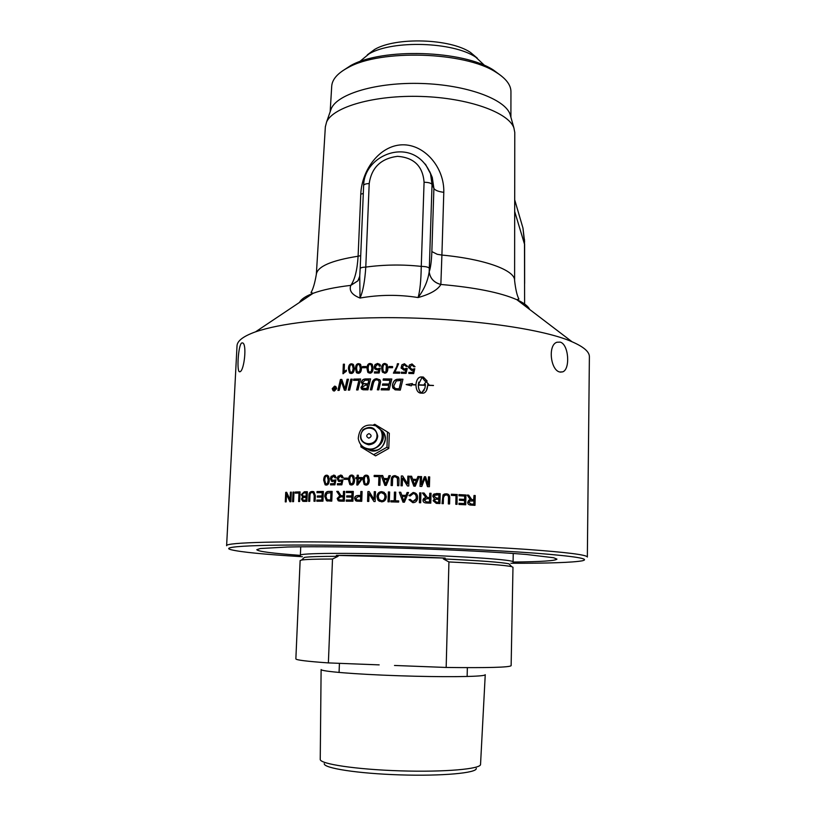 <?xml version="1.0" encoding="UTF-8"?>
<svg xmlns="http://www.w3.org/2000/svg" width="816" height="816" viewBox="0 0 816 816"><rect width="100%" height="100%" fill="white"/><g stroke="black" fill="none" stroke-linecap="round" stroke-linejoin="round"><path stroke-width="1.22" d="M377.971 387.233L379.185 381.868L378.216 380.236L376.829 379.909C375.095 379.715 373.912 381.011 373.269 383.806L371.81 389.834L370.362 389.834L371.912 383.408C372.555 380.327 374.187 378.767 376.798 378.706L380.276 380.317L380.633 381.888L378.808 389.844L377.339 389.834L377.971 387.233M378.553 370.648L378.869 369.322L377.053 369.913L374.656 368.638L374.207 366.833L375.044 364.589L377.573 363.426L380.205 364.834L380.542 366.088L379.307 366.19L378.757 364.874L377.543 364.385L375.452 366.721L375.748 368.036L377.4 368.883L380.256 368.098L379.165 373.004L374.432 373.004L374.473 371.882L378.267 371.882L378.553 370.648M237.007 345.964L237.028 345.729C237.323 340.782 243.505 336.151 255.571 331.826C281.183 323.167 322.799 318.454 380.419 317.689C458.633 316.975 541.6 328.073 572.047 341.771C583.726 346.841 589.509 351.849 589.387 356.796L587.347 557.053C587.03 554.829 566.477 552.259 525.688 549.321C485.194 546.547 426.88 544.027 372.504 542.773C285.029 540.722 224.91 542.385 226.613 545.72L237.028 345.729M373.963 501.514L369.046 493.711L368.771 501.422L367.557 501.401L367.904 491.579L369.209 491.599L374.003 499.392L374.269 491.671L375.493 491.691L375.146 501.534L373.963 501.514M374.83 476.554L374.156 476.544L374.197 475.391L380.246 475.483L379.899 485.285L378.614 485.265L378.92 476.615L374.83 476.554M240.169 371.678L239.251 371.698C236.691 370.148 238.343 345.117 241.648 342.985L242.75 342.924C247.013 344.566 244.239 370.025 240.169 371.678M342.965 373.728L343.332 364.211L344.423 364.181L344.138 371.586L346.382 370.117L346.341 371.239L342.965 373.728M353.552 364.711L354.307 368.557C354.175 371.79 353.124 373.432 351.155 373.483L349.452 372.892L348.401 368.72C348.524 365.507 349.564 363.865 351.523 363.793L353.552 364.711M360.682 364.568L361.457 368.424C361.325 371.657 360.264 373.289 358.255 373.33L356.419 372.626L355.45 368.536C355.572 365.313 356.633 363.681 358.622 363.63L360.682 364.568M336.692 388.508L334.346 391.037L333.091 390.65L332.224 388.671L334.55 386.141L335.845 386.549L336.692 388.508M350.849 379.185L352.237 379.154L349.656 390.089L348.269 390.119L350.849 379.185L352.206 379.287M365.272 378.94L370.586 378.899L367.945 389.844L363.14 389.803L361.488 389.018L360.937 387.304L362.998 384.652L361.355 382.439C361.661 380.327 362.967 379.165 365.272 378.94L370.556 379.032M328.593 476.156L329.297 480.094C329.154 483.388 328.144 485.051 326.267 485.071L325.125 484.816L323.666 480.155C323.799 476.881 324.799 475.228 326.665 475.187L328.593 476.156M340.415 475.055L342.077 475.524L343.22 477.758L342.047 477.87L340.384 476.034L338.385 478.421L339.201 480.349L342.944 479.818L341.863 484.826L337.385 484.837L337.436 483.694L341.017 483.684L341.608 481.073L338.487 481.287L337.212 478.543L338.018 476.248L341.445 475.208M290.404 492.17L291.322 492.14L290.894 501.718L289.915 501.748L286.508 494.363L286.171 501.871L285.284 501.891L285.722 492.354L286.671 492.313L290.068 499.688L290.404 492.17L291.322 492.221M295.331 492.017L300.053 491.885L299.635 501.503L298.615 501.524L298.993 493.037L295.28 493.15L295.331 492.017L300.053 491.956M309.968 495.74L309.733 501.32L308.662 501.34L308.897 495.751C308.856 493.017 309.978 491.579 312.253 491.456L313.885 491.762L315.333 495.649L315.098 501.248L313.997 501.269L314.231 495.679L313.262 492.803L312.293 492.609C310.784 492.466 310.009 493.507 309.968 495.74M346.382 491.395L353.297 491.436L352.93 501.228L346.219 501.187L346.259 500.024L351.737 500.065L351.849 497.066L346.718 497.036L346.759 495.883L351.89 495.904L352.012 492.578L346.341 492.548L346.382 491.395L353.297 491.497M360.835 491.497L362.1 491.507L361.733 501.32L356.735 501.167L355.541 500.667L354.634 498.403C354.552 496.577 355.766 495.598 358.265 495.455L360.692 495.475L360.835 491.497L362.09 491.579M343.475 491.395L344.689 491.395L344.311 501.177L340.272 501.157L338.212 500.769L337.171 498.484L339.803 495.832L336.722 491.395L338.212 491.385L340.802 495.475L341.914 495.73L343.312 495.73L343.475 491.395L344.689 491.467M328.981 491.426L332.153 491.405L331.765 501.157L326.533 500.779L324.737 496.363C325.084 492.854 326.502 491.201 328.981 491.426L332.153 491.477M317.036 491.538L323.35 491.467L322.952 501.187L316.822 501.238L316.873 500.086L321.861 500.045L321.983 497.077L317.312 497.117L317.353 495.975L322.034 495.924L322.167 492.629L316.985 492.691L317.036 491.538L323.35 491.538M304.337 491.773L307.357 491.711L306.938 501.361L303.96 501.412L302.665 501.208L301.481 498.994L302.665 496.934L301.298 494.629L304.337 491.773L307.346 491.783M293.015 492.089L293.995 492.058L293.566 501.646L292.587 501.677L293.015 492.089L293.995 492.14M368.465 476.156L369.271 480.155C369.148 483.48 368.047 485.143 365.976 485.112L364.14 484.408L363.059 480.083C363.181 476.779 364.273 475.126 366.333 475.126L368.465 476.156M357.194 475.228L358.346 475.228L358.255 477.564L362.345 477.595L362.304 478.696L357.775 485L356.827 485L357.061 478.666L355.796 478.655L355.837 477.554L357.102 477.564L357.194 475.228L358.336 475.31M353.797 476.054L354.572 480.032C354.44 483.347 353.369 485.01 351.349 485L349.819 484.52L348.534 480.012C348.656 476.707 349.727 475.055 351.727 475.045L353.797 476.054M344.128 478.135L347.585 478.125L347.545 479.329L344.087 479.339L344.128 478.135L347.585 478.207M333.489 475.106L335.019 475.504L336.233 477.788L335.08 477.901L333.458 476.085L331.49 478.472L332.347 480.43L335.957 479.849L334.897 484.847L330.511 484.877L330.551 483.735L334.07 483.704L334.652 481.093L331.673 481.389L330.347 478.594L331.133 476.309L334.448 475.238M353.797 379.114L360.621 378.991L358 389.936L356.592 389.966L358.918 380.256L353.501 380.358L353.797 379.114L360.59 379.124M347.096 379.277L348.442 379.246L345.872 390.181L344.413 390.221L341.292 381.103L339.221 390.374L337.916 390.415L340.435 379.491L341.792 379.44L344.984 388.742L347.096 379.277L348.412 379.379M372.29 364.426L373.085 368.302C372.963 371.545 371.872 373.177 369.832 373.187L367.771 372.249L366.955 368.342C367.067 365.119 368.149 363.497 370.178 363.457L372.29 364.426M362.467 366.568L365.986 366.517L365.945 367.7L362.416 367.741L362.467 366.568L365.976 366.659M362.63 367.741L362.671 366.7M369.107 372.004L371.341 371.668L372.055 368.444L371.127 364.793M371.178 371.525L371.892 368.302L371.433 365.15L370.148 364.415C369.005 364.171 368.342 365.476 368.138 368.332L368.638 371.566L369.883 372.218L371.341 371.668M368.353 372.8L367.139 368.485C367.261 365.262 368.332 363.63 370.362 363.599L371.953 364.069M389.008 367.679L389.038 366.639L392.578 366.68M388.946 366.496L392.588 366.547L392.547 367.72L388.906 367.679L389.038 366.639M401.227 368.312L401.931 364.966L404.501 363.865L407.49 366.292M401.35 373.269L401.38 372.269L405.236 372.361L405.838 369.811L403.961 370.229L401.095 367.832L401.89 364.834L404.471 363.732L407.5 366.466L406.235 366.435M402.431 367.894L404.348 369.332L407.194 368.608M405.236 372.361L405.817 369.679M401.38 372.269L405.205 372.229M406.133 368.444L407.225 368.485L406.123 373.381L401.299 373.269L401.339 372.137M406.246 366.547L404.44 364.691L402.308 366.986L404.318 369.199L406.113 368.312M344.984 388.742L347.371 379.409M338.252 390.405L340.731 379.613L341.833 379.573M344.648 390.211L341.292 381.103M353.777 380.348L354.042 379.246M356.857 389.956L358.918 380.256M370.566 389.834L372.086 383.53C372.718 380.46 374.34 378.889 376.941 378.828L379.879 379.766M377.512 389.834L379.318 381.99L378.716 380.613M332.5 481.685L330.674 478.676L331.459 476.381L333.805 475.187M330.837 484.867L330.878 483.806L334.376 483.786L334.652 481.093M332.969 480.644L335.947 479.879M335.376 477.88L334.009 476.177M344.362 479.339L344.403 478.207M351.125 483.98L352.92 483.388L353.624 480.104L352.237 476.136M352.685 483.317L353.399 480.022L352.553 476.33L351.686 476.024C350.574 475.759 349.911 477.085 349.697 480.012L350.564 483.725L352.92 483.388M350.666 484.928L348.789 480.083C348.911 476.789 349.972 475.136 351.971 475.126L352.736 475.218M361.172 478.696L358.214 478.666L358.051 483.082L361.366 478.768L358.051 483.082M356.031 478.655L356.062 477.635L357.326 477.635L357.408 475.3M357.051 485L357.061 478.666M358.255 477.564L362.345 477.676M365.588 484.051L367.516 483.511L368.23 480.216L366.955 476.269M367.333 483.439L368.057 480.134L367.384 476.615L366.302 476.116C365.15 475.84 364.466 477.166 364.262 480.094L364.976 483.674L366.027 484.123L367.516 483.511M365.038 484.959L363.253 480.165C363.375 476.85 364.466 475.208 366.517 475.208L367.577 475.402M397.565 485.673L397.361 477.778M391.17 485.52L391.364 479.92C391.262 477.136 392.588 475.728 395.321 475.708L398.534 477.197M392.588 479.879L392.394 485.551L391.099 485.52L391.282 479.849C391.19 477.054 392.516 475.657 395.26 475.626L398.861 478.105L399.004 480.032L398.82 485.714L397.514 485.673L397.586 478.329L395.332 476.809C393.506 476.585 392.598 477.615 392.588 479.879M428.451 476.952L429.604 476.993L429.328 486.734M424.422 476.789L425.544 476.83L428.125 485.296L428.451 476.87L429.695 476.921L429.41 486.734L427.472 486.662L424.922 478.145L421.79 486.438L420.046 486.377L420.342 476.554L421.586 476.605L421.352 484.816L424.453 476.717L425.615 476.758L428.206 485.224M420.342 476.636L421.535 476.677L421.352 484.816M424.922 478.145L421.76 486.438M293.066 501.656L293.495 492.15M303.725 500.259L306.357 500.3L306.479 497.393L303.348 497.485L302.501 498.831L303.124 500.137L305.929 500.239L306.051 497.321M303.776 496.21L306.53 496.25L306.673 492.935L303.572 492.976L302.359 494.618L303.093 496.067L306.102 496.189L306.245 492.874M303.511 501.401L301.93 499.055L303.103 496.995L301.736 494.7L304.766 491.844M317.373 492.68L317.424 491.609M317.689 497.117L317.74 496.036L322.402 495.995L322.167 492.629M317.21 501.228L317.251 500.157L322.228 500.106L321.983 497.077M327.889 499.953L330.959 500.065L331.265 492.629L326.91 493.272L325.921 496.383L327.175 499.749L330.633 500.004L330.939 492.558M327.553 501.095L326.288 500.392L325.094 496.434C325.431 492.915 326.839 491.273 329.317 491.497M339.711 500.035L343.414 500.147L343.546 496.913L340.68 496.842L338.395 498.484L339.028 499.8L343.138 500.086L343.271 496.852M341.251 495.679L343.587 495.802L343.75 491.456M339.068 501.065L337.467 498.556L340.099 495.893L337.028 491.456L338.242 491.456M374.003 499.392L374.411 491.742L375.493 491.762M367.73 501.412L368.077 491.65L369.25 491.66M373.942 501.514L369.046 493.711M380.062 500.371L381.572 500.769C383.591 500.912 384.744 499.565 385.05 496.72L384.571 494.425L383.459 493.272M381.46 500.708C383.479 500.851 384.642 499.504 384.948 496.658L384.469 494.363L381.745 492.762C379.675 492.782 378.522 494.078 378.287 496.669L378.971 499.423L381.572 500.769M379.42 501.35L378.022 500.147L377.094 496.689C377.441 493.466 379.032 491.803 381.888 491.711L384.305 492.415M381.776 491.64L385.652 493.915L386.284 496.699C385.978 500.065 384.356 501.779 381.429 501.83L377.89 500.075L376.961 496.628C377.308 493.394 378.91 491.732 381.776 491.64L381.888 491.711M390.935 501.871L390.966 500.759L394.21 500.84L394.495 492.16L395.729 492.191M394.495 492.16L395.74 492.13L395.454 500.82L398.687 500.963M394.21 500.84L394.434 492.089M390.966 500.759L394.148 500.779M395.454 500.82L398.698 500.902L398.657 502.064L390.854 501.871L390.895 500.698M403.757 501.177L405.532 496.444L402.176 496.342L403.757 501.177L405.532 496.444M402.706 501.442L399.279 492.221L400.758 492.262L401.829 495.343L405.95 495.455L407.123 492.517L408.469 492.558M399.31 492.283L400.778 492.323M407.123 492.517L408.5 492.487L404.399 502.228L402.982 502.187L399.279 492.221M405.95 495.455L407.113 492.446M401.809 495.271L405.94 495.394M419.659 492.925L420.903 492.976L420.617 502.768M420.903 492.976L420.668 502.768L419.363 502.717L419.659 492.864L420.964 492.915M429.512 502.013L429.604 498.749L426.819 498.637L424.351 500.208L426.411 501.891L429.512 502.013L426.411 501.891M424.861 499.086L424.279 500.269L426.329 501.942M429.757 493.313L430.96 493.364L430.685 503.146M422.464 493.027L423.983 493.088L427.329 497.546L429.542 497.678L429.757 493.252L431.052 493.303L430.777 503.146L426.431 502.982C424.075 502.901 422.943 501.962 423.014 500.157L423.188 499.249L425.85 497.576L422.433 492.966L424.055 493.027L427.411 497.485L429.634 497.627M423.779 498.372L425.85 497.576M444.649 495.179L443.302 498.056L443.149 503.676M444.108 494.078L445.893 493.853C448.525 493.935 449.749 495.434 449.555 498.352L449.412 503.962M443.445 498.005L443.292 503.686L442.017 503.625L443.027 494.853L446.056 493.792C448.698 493.874 449.922 495.373 449.738 498.29L449.585 503.972L448.31 503.911L448.463 498.239C448.586 496.036 447.8 494.945 446.138 494.975L444.088 495.567L443.302 498.056M458.969 494.68L465.712 495.047L465.467 504.788M459.418 499.198L464.61 499.412L464.692 496.087L458.939 495.771L458.969 494.608L465.946 494.996L465.712 504.798L458.939 504.441L458.959 503.278L464.508 503.574L464.579 500.575L459.388 500.29L459.418 499.137L464.61 499.412M458.959 503.339L464.508 503.574M473.81 504.176L473.892 500.932L469.659 501.044L468.986 502.299L470.924 504.002L473.81 504.176L470.924 504.002M470.108 500.851L468.731 502.35L470.659 504.053M474.014 495.536L474.943 495.598L474.718 505.308M467.191 495.139L468.425 495.21L471.577 499.698L473.637 499.861L474.014 495.475L475.228 495.547L474.994 505.328L470.944 505.094C468.741 504.971 467.67 504.023 467.731 502.228L468.802 500.188L470.383 499.708L467.15 495.067L468.68 495.149L471.842 499.647L473.912 499.81M418.353 385.05L418.322 385.172C418.384 389.079 419.465 391.69 421.576 392.996L424.922 388.212L425.35 385.325L418.353 385.05C418.414 388.957 419.506 391.568 421.627 392.884M421.576 392.996L424.259 390.028M411.815 384.826L411.315 385.835L406.144 384.54L412.437 383.571L411.937 384.581L415.966 384.713L416.017 383.989C416.65 379.562 418.282 377.216 420.903 376.931L423.3 377.023L427.176 381.062L424.789 380.96L422.096 377.247L418.363 384.805L425.36 385.07L425.36 384.397L424.228 384.346L426.136 381.531L428.869 384.55L427.737 384.499L427.747 385.172L433.49 385.448L427.737 385.427L427.176 388.742C426.207 391.649 424.748 393.128 422.81 393.2L420.434 393.098C417.619 392.527 416.129 389.813 415.956 384.968L411.815 384.826M426.37 390.67L427.737 385.427M433.398 385.56L427.747 385.172M427.676 385.295L427.737 384.499M428.686 384.54L426.136 381.531M426.074 381.653L424.269 384.356M418.363 384.805L425.36 385.07M418.333 384.928L418.741 382.102M411.937 384.581L415.966 384.713M427.074 381.052L423.249 377.155L420.862 377.063C418.516 377.247 416.935 379.267 416.129 383.122M412.366 383.714L406.837 384.632M451.36 494.282L457.093 494.578L456.848 504.329M457.093 494.578L457.052 504.339L455.797 504.278L456.011 495.618L451.34 495.383L451.37 494.221L457.297 494.527M438.682 502.309L438.763 499.341L436.662 499.249L435.428 499.31L434.398 500.616L436.733 502.228L438.682 502.309L436.733 502.228M435.03 499.463L434.296 500.677L436.611 502.289M438.794 498.178L438.886 494.792L434.387 495.363L434.112 496.291L436.55 498.076L438.794 498.178L436.55 498.076M434.816 494.945L434 496.352L436.427 498.137M433.99 493.976L440.069 493.751L439.793 503.523M434.326 498.8L432.776 496.22L433.235 494.731L436.499 493.527L440.201 493.69L439.936 503.533L436.285 503.38L433.123 500.718L434.551 498.688M408.989 499.729L410.264 499.463L412.825 501.605L415.691 500.065M408.949 495.638L413.1 492.538C416.16 492.874 417.649 494.649 417.557 497.862L416.782 500.698M413.192 493.598L410.234 496.006L408.938 495.638L413.12 492.476C416.201 492.813 417.69 494.588 417.588 497.801L417.415 499.198C416.701 501.544 415.15 502.697 412.784 502.666L408.969 499.667L410.275 499.402L412.845 501.544L416.119 498.811L416.252 497.76C416.242 495.108 415.222 493.721 413.192 493.598M388.09 501.799L388.416 492.017L389.63 492.048M388.334 491.946L389.63 491.977L389.303 501.83L387.998 501.799L388.416 492.017M356.939 500.014L360.723 500.218L360.856 496.709L358.204 496.607L355.919 498.382L356.939 500.014L360.519 500.147L360.652 496.638M356.49 501.116L354.868 498.474C354.776 496.648 355.99 495.659 358.479 495.526L360.896 495.547L361.039 491.569M346.596 492.548L346.647 491.467M346.984 497.036L347.024 495.944L352.124 495.975L352.012 492.578M346.484 501.187L346.525 500.086L351.971 500.126L351.849 497.066M314.395 501.259L314.629 495.74L313.66 492.864L312.956 492.68M309.08 501.33L309.315 495.822C309.274 493.078 310.386 491.65 312.65 491.518L313.283 491.548M295.749 493.129L295.8 492.079M299.074 501.514L298.993 493.037M290.068 499.688L290.894 492.242M285.794 501.881L286.702 492.395M290.363 501.738L286.508 494.363M415.191 483.286L416.374 480.451L413.029 480.328L414.61 485.153L415.191 483.286M414.61 485.153L413.029 480.328M417.914 476.544L419.281 476.595L415.252 486.214L413.834 486.163L410.122 476.207L411.601 476.258L412.651 479.267L416.772 479.4L417.945 476.473L419.322 476.524L415.252 486.214M410.152 476.289L411.59 476.33L412.641 479.339L416.772 479.4M401.054 485.775L401.37 476.024L402.696 476.065L407.612 483.919L407.847 476.218L409.091 476.248M407.847 476.136L409.091 476.177L408.785 485.999L407.449 485.959L402.512 478.094L402.268 485.806L401.023 485.775L401.339 475.952L402.676 475.993L407.602 483.847L407.847 476.218M385.611 484.367L387.478 479.716L384.071 479.573L385.611 484.367L387.386 479.635M384.928 485.387L381.215 475.504L382.673 475.524L383.806 478.584L387.875 478.666L389.048 475.728L390.303 475.759M381.327 475.575L382.704 475.606M389.048 475.728L390.334 475.677L386.254 485.408L384.856 485.377L381.215 475.504M387.875 478.666L388.967 475.646M383.704 478.513L387.794 478.594M374.309 476.544L374.35 475.463L380.236 475.555M378.746 485.265L378.92 476.615M339.344 481.634L337.518 478.615L338.314 476.33L340.7 475.136M337.691 484.837L337.732 483.766L341.302 483.755L341.608 481.073M339.833 480.593L342.934 479.849M342.322 477.85L340.966 476.136M326.227 484.092L327.848 483.46L328.532 480.175L327.083 476.238M327.512 483.388L328.195 480.104L327.236 476.309L326.624 476.156C325.584 475.912 324.962 477.238 324.758 480.145L325.717 483.939L327.848 483.46M325.88 485.051L324.023 480.236C324.156 476.962 325.156 475.3 327.012 475.259L327.451 475.289M394.322 387.651L395.546 388.722L399.167 388.967L401.176 380.409L396.301 380.919L393.914 385.58L394.067 387.1L395.485 388.6L399.116 388.844L401.176 380.409M393.098 388.396L392.486 385.611C393.016 381.98 394.587 379.899 397.198 379.379L402.931 379.328M398.963 379.114L402.961 379.205L400.289 390.119L395.107 389.844L392.669 387.498L392.414 385.489C392.945 381.847 394.516 379.766 397.137 379.256L399.014 379.246M383.224 380.154L383.489 379.042L391.772 379.124M382.561 385.193L382.826 384.081L389.191 384.142L390.119 380.348L383.071 380.154L383.377 378.91L391.802 378.991L389.13 389.926L381.143 389.854L381.439 388.61L387.957 388.661L388.793 385.254L382.408 385.193L382.704 383.959L389.099 384.01L390.028 380.215M381.296 389.854L381.572 388.732L388.059 388.793L388.793 385.254M362.957 388.457L366.996 388.732L367.649 385.172L365.354 385.183L362.263 387.202L362.579 388.161L366.812 388.61L367.649 385.172M363.467 383.704L368.128 384.05L368.852 380.154L364.966 380.246L362.814 382.408L363.11 383.438L367.945 383.928L368.852 380.154M362.467 384.428L361.57 382.561C361.865 380.45 363.171 379.287 365.466 379.073M362.08 389.467L361.151 387.427L362.998 384.652M348.565 390.119L351.104 379.307M333.907 390.578L334.693 390.752L336.631 388.64L335.335 386.723M332.591 388.661L333.316 390.303L334.366 390.629L336.314 388.518L335.611 386.886L334.529 386.549L332.591 388.661M333.764 390.966L332.551 388.793L335.488 386.335M334.366 389.507L335.325 389.609L335.039 388.691L333.958 389.14L335.009 389.487L335.039 388.691M335.417 387.335L335.376 389.834L334.55 389.864L333.795 389.742L334.591 388.538L333.469 387.274L335.141 388.457L335.478 387.335M335.376 388.457L335.101 387.212M334.397 388.406L333.469 387.274M334.591 388.538L334.07 388.294M333.795 389.742L334.274 388.416M408.602 367.812L409.438 365.15L412.009 364.069L415.018 366.7L413.794 366.761L411.988 364.895L409.856 367.169L411.856 369.403L414.773 368.71L413.681 373.595L408.847 373.453L408.898 372.453L412.753 372.575L413.365 369.893L411.509 370.433L408.581 367.251L409.428 365.017L412.009 363.936L415.048 366.7M409.856 367.526L411.856 369.536L414.742 368.842M412.753 372.575L413.365 369.893M408.898 372.453L412.753 372.443M408.847 373.453L408.877 372.331M393.475 373.126L396.913 366.506L397.392 363.742L398.616 363.763L394.954 372.014L399.697 372.229M397.453 363.885L398.606 363.905M394.954 372.014L399.697 372.096L399.656 373.228L393.394 373.126L396.851 366.364L397.392 363.742M383.561 371.749L384.764 372.351L386.08 371.678L386.794 368.455L386.182 365.099M385.968 371.545L386.386 365.446L384.907 364.405C383.744 364.14 383.071 365.435 382.867 368.302L383.204 371.26L384.652 372.218L386.08 371.678M382.714 372.453L381.786 368.434C381.898 365.201 382.99 363.579 385.05 363.579L387.131 364.497M387.08 364.436L387.906 368.332C387.784 371.586 386.682 373.198 384.601 373.187L382.204 371.739L381.653 368.291C381.766 365.058 382.867 363.446 384.938 363.446L387.08 364.436M375.268 369.322L374.371 366.965L375.197 364.721L377.716 363.569L379.828 364.313M374.595 373.004L374.636 372.014L378.41 372.014L378.869 369.322M376.145 368.495L377.543 369.016L380.236 368.22M379.42 366.18L378.808 364.925M357.714 372.249L359.795 371.79L360.499 368.577L359.428 364.844M359.581 371.657L360.284 368.434L359.672 365.078L358.581 364.579C357.469 364.344 356.816 365.66 356.612 368.506L357.245 371.912L359.795 371.79M357.051 373.085L355.684 368.669C355.807 365.456 356.867 363.814 358.846 363.763L360.162 364.048M350.696 372.443L352.706 371.943L353.399 368.72L352.267 364.976M352.451 371.81L353.155 368.587L352.481 365.15L351.492 364.752C350.39 364.528 349.748 365.833 349.534 368.679L350.237 372.147L352.706 371.943M350.084 373.3L348.667 368.852C348.789 365.639 349.829 363.997 351.778 363.926L352.94 364.14M343.261 373.718L343.628 364.354L344.423 364.324M344.138 371.586L346.372 370.372M524.617 304.011L524.484 239.394M522.75 227.338L520.526 219.759M560.194 342.118C568.783 344.219 570.455 369.373 562.683 371.872L559.786 372.004C550.565 370.331 547.658 344.954 556.94 342.241L560.194 342.118M373.453 424.942L374.728 424.289L387.488 431.98L386.978 447.209L373.646 454.696L375.564 455.869L360.907 446.933L360.917 444.832M373.646 454.696L360.907 446.933M367.455 449.045C379.103 457.501 392.771 437.662 380.746 429.787M386.978 447.209L388.793 448.443L375.564 455.869M388.793 448.443L389.303 433.327L387.488 431.98M369.811 449.035C382.204 449.779 387.131 430.736 375.85 425.83C365.272 423.198 359.407 427.411 358.244 438.437C359.438 444.914 363.293 448.443 369.811 449.035M368.985 433.592C366.047 435.101 365.986 436.631 368.822 438.192C371.77 436.682 371.821 435.152 368.985 433.592M368.016 449.177C377.227 452.38 382.969 449.126 385.244 439.396C385.274 435.673 383.887 432.633 381.092 430.277M359.468 61.761L369.138 53.805C392.68 39.902 453.257 41.8 475.748 57.161L484.755 65.596M367.343 54.835L374.646 49.429C395.954 36.842 450.146 38.546 470.495 52.438L477.329 58.201M476.258 768.407C477.227 772.997 442.211 776.24 400.136 774.884C358.061 773.599 323.167 768.152 324.268 763.633M485.245 674.689L484.745 675.097C480.828 676.852 441.66 677.239 398.31 675.74C354.929 674.271 320.453 671.374 321.116 669.528L320.239 759.329C319.454 763.939 356.113 769.498 400.268 770.855C444.424 772.273 481.205 769.019 480.542 764.357L485.245 674.72M336.376 555.39C364.609 555.319 408.949 556.4 445.199 558.073L336.376 555.39L338.099 556.318L332.5 559.021L328.379 662.908L379.175 664.877M445.199 558.073L443.374 558.929L448.933 561.949L446.168 667.457L394.495 665.468M446.168 667.457C488.172 667.957 509.827 667.355 511.132 665.662L512.978 567.253L511.652 566.641C505.073 565.192 484.163 563.632 448.933 561.949M300.737 546.791L300.37 555.196C299.554 553.136 348.034 552.677 407.062 554.543C466.089 556.39 514.243 559.878 513.08 561.877L513.244 553.452M303.368 558.348L304.358 557.42C308.428 556.706 319.668 556.339 338.099 556.318M443.374 558.929C480.185 560.653 502.075 562.295 509.031 563.856L509.929 564.805M300.135 560.582L301.563 560.041C305.368 559.399 315.68 559.052 332.5 559.021M295.861 658.879L295.861 658.9C296.106 660.042 306.938 661.378 328.379 662.908M302.43 556.726C264.568 554.421 240.883 552.106 231.377 549.79C215.006 545.914 274.604 543.64 372.983 545.996C432.062 547.373 495.404 550.219 535.388 553.177C575.229 556.298 590.845 558.848 582.226 560.816C572.455 562.52 548.668 563.336 510.877 563.264M300.461 555.38C272.422 553.35 257.866 551.453 256.805 549.688L260.335 548.515L287.926 546.985C316.118 546.434 360.407 546.914 407.357 548.342C454.308 549.862 498.443 552.167 526.402 554.472L553.615 557.736L556.94 559.123C555.614 560.806 540.967 561.775 512.978 562.04M429.859 171.86L432.266 177.46L433.898 188.384L432.031 184.436C430.981 183.039 428.339 182.315 424.075 182.274L421.26 266.393C425.575 266.465 428.257 267.067 429.318 268.229L432.031 184.436L430.532 173.726L425.432 164.159M429.196 271.789C430.134 278.399 434.02 282.622 440.854 284.458L441.905 255.061L437.243 254.296L431.858 251.583C431.491 261.191 430.603 267.934 429.196 271.789L429.185 271.82C430.114 278.429 434.01 282.652 440.844 284.488L440.854 284.458C475.136 287.467 500.473 292.546 516.844 299.696C523.872 302.899 528.136 306.143 529.645 309.448M325.349 126.847L326.584 122.002C333.152 106.845 374.473 94.911 421.291 96.451C468.109 97.859 508.46 112.353 513.896 127.888L514.784 132.457L514.6 280.551C515.355 270.412 485.336 259.141 441.905 255.061L443.792 192.331C444.516 167.515 424.595 144.157 402.166 144.809C379.664 145.513 361.804 169.708 360.774 194.147L358.102 256.224C357.286 269.872 354.848 279.592 350.809 285.365L350.788 285.396C348.891 290.649 351.961 294.872 360.019 298.044C379.491 294.637 398.851 294.474 418.098 297.554C430.236 294.178 437.825 289.823 440.844 284.488M501.442 76L493.466 70.064C463.457 50.184 382.092 47.624 350.707 65.576L342.179 71.125M519.517 216.322L522.985 228.143L524.617 244.443L524.637 283.519M330.378 111.16L331.296 108.548C337.722 93.677 377.155 82.018 421.688 83.487C466.222 84.823 504.706 98.93 510.031 114.158L510.704 116.566M331.704 86.384L331.724 86.037C332.275 79.244 337.753 73.083 348.157 67.555C380.531 49.042 464.936 51.694 495.904 72.196C505.879 78.367 510.898 84.854 510.949 91.667L510.908 117.29M429.818 171.737L430.532 173.726C414.191 134.803 363.977 153.622 363.63 185.497L363.63 185.497C363.926 184.355 365.782 183.702 369.199 183.539C371.576 167.515 381.021 158.447 397.525 156.335C413.977 157.559 422.831 166.209 424.075 182.274M429.318 268.229L429.185 271.82C427.87 280.857 424.177 289.435 418.098 297.554C419.965 291.037 421.025 280.653 421.26 266.393C402.727 264.374 384.234 264.608 365.782 267.087L369.199 183.539M299.482 302.44C301.155 299.156 305.704 296.116 313.14 293.301C322.218 289.925 334.784 287.273 350.809 285.365L357.877 280.837L359.315 278.307M350.788 285.396L357.877 280.857L359.326 278.276M363.63 185.497L360.172 268.658C360.468 267.719 362.335 267.199 365.782 267.087C364.874 281.255 362.947 291.567 360.019 298.044L359.744 276.012M376.992 435.968C376.706 446.352 360.356 446.179 360.835 435.815C361.131 425.473 377.431 425.595 376.992 435.968M377.737 436.03C375.717 427.431 370.821 425.299 363.038 429.644C358.387 437.315 360.264 442.364 368.669 444.802C373.993 444.312 377.023 441.395 377.737 436.03M443.792 192.331C438.314 191.607 435.02 190.291 433.898 188.384L431.858 251.583M360.713 255.663L358.102 256.224C331.367 260.467 317.444 266.495 316.343 274.319C314.874 282.999 313.099 289.078 311.029 292.546L313.14 293.301L255.571 331.826M514.682 211.456L524.657 244.678M360.774 194.147L363.293 193.504M360.59 444.404C369.413 457.337 390.364 442.69 380.99 430.124L375.839 425.83M374.646 49.429L369.138 53.805M470.495 52.438L475.748 57.161M467.14 676.495L467.354 667.651M339.068 672.466L339.425 663.337M304.358 557.42L301.563 560.041M295.861 658.9L300.135 560.561M509.031 563.856L511.652 566.641M560.327 372.127L562.683 371.872M239.996 371.77L239.261 371.698M325.37 126.5L316.343 274.319M524.606 241.781L522.985 228.143M514.6 280.551C515.62 289.537 517.069 295.708 518.925 299.074L516.844 299.696L572.047 341.771M331.296 108.548L326.584 122.002M510.031 114.158L513.896 127.888M331.724 86.037L330.164 111.782M514.702 199.838L522.985 228.154M359.417 277.991L357.877 280.837L359.723 276.308L360.172 268.658M350.707 65.576L348.157 67.555M493.466 70.064L495.904 72.196"/></g></svg>
